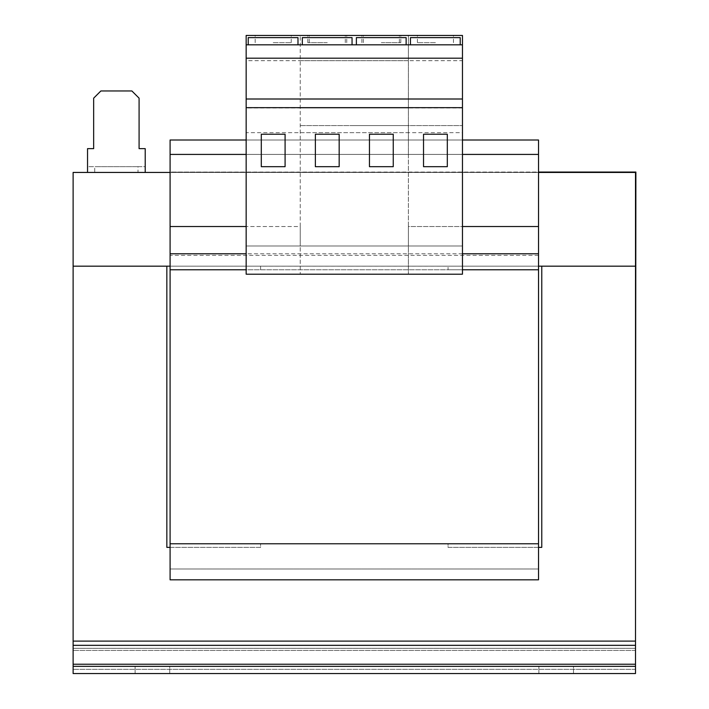 <?xml version="1.0" encoding="UTF-8"?>
<svg xmlns="http://www.w3.org/2000/svg" width="709" height="709" viewBox="0 0 709 709"><rect width="100%" height="100%" fill="white"/><g stroke="black" fill="none" stroke-linecap="round" stroke-linejoin="round"><path stroke-width="0.53" stroke-dasharray="3.54 2.66" d="M381.345 35.45L400.815 35.45L381.345 35.45M381.345 42.664L400.815 42.664L381.345 42.664M327.274 35.45L307.803 35.45L327.274 35.45M327.274 42.664L307.803 42.664L327.274 42.664M273.195 35.45L291.222 35.45L273.195 35.45M273.195 42.664L291.222 42.664L273.195 42.664M435.423 35.45L417.397 35.45L435.423 35.45M435.423 42.664L417.397 42.664L435.423 42.664M462.463 44.827L246.156 44.827M352.054 44.827L302.309 44.827L352.054 44.827L302.309 44.827L352.054 44.827L352.054 37.612L302.309 37.612L352.054 37.612L352.054 44.827L352.054 37.612L302.309 37.612L302.309 44.827M248.23 44.827L297.984 44.827L248.23 44.827L248.23 37.612L297.984 37.612L297.984 44.827M635.503 664.227L635.503 669.323L635.503 664.227L73.116 664.227L73.116 673.55L635.503 673.55L73.116 673.55L73.116 666.336L635.503 666.336L73.116 666.336L73.116 673.55L635.503 673.55L635.503 641.104L73.116 641.104L73.116 266.176L538.53 266.167L538.53 172.438L170.089 172.438L170.089 266.167L170.089 172.438L73.116 172.438L73.116 266.167L166.845 266.176L166.845 547.375L260.575 547.375L260.575 543.768L170.089 543.768L538.53 543.768L170.089 543.768L170.089 579.82L538.53 579.82L538.53 547.375L448.044 547.375L448.044 543.768L538.53 543.768L538.53 568.999L538.53 543.768L448.044 543.768L448.044 547.375L538.53 547.375L538.53 226.517L462.463 226.517L462.463 154.42L246.156 154.42L246.156 226.517L170.089 226.517L170.089 140.001L170.089 172.438L538.53 172.438L538.53 140.001L170.089 140.001L538.53 140.001L538.53 269.783L448.044 269.783L448.044 266.176L260.575 266.176L260.575 269.783L170.089 269.783L170.089 266.167L635.503 266.167L635.503 536.164L635.884 172.057L170.834 172.057L635.503 172.438L635.503 536.164M170.089 226.517L300.235 226.517L300.235 35.45L300.235 274.206L300.235 245.988L408.384 245.988L408.384 226.517L538.53 226.517L538.53 154.42L170.089 154.42L408.384 154.42L408.384 35.45L408.384 274.206L408.384 245.988L300.235 245.988L300.235 226.517L170.089 226.517L170.089 255.364L538.53 255.364M246.156 226.517L246.156 245.988L462.463 245.988L246.156 245.988L246.156 274.206L462.463 274.206L462.463 226.517M462.463 253.778L246.156 253.778M538.53 226.517L408.384 226.517L408.384 154.42L538.53 154.42L170.089 154.42M170.089 266.167L170.089 255.364M538.53 266.167L538.53 269.783L448.044 269.783L448.044 266.176L260.575 266.176L260.575 269.783L170.089 269.783L170.089 547.375L260.575 547.375L260.575 543.768L170.089 543.768L170.089 568.999L538.53 568.999L170.089 568.999L170.089 547.375M462.463 269.783L246.156 269.783M538.53 543.768L170.089 543.768M538.53 269.783L170.089 269.783M538.53 154.42L538.53 140.001L170.089 140.001L170.089 172.438M462.463 140.001L246.156 140.001M169.726 666.336L135.118 666.336L169.726 666.336L135.118 666.336L169.726 666.336L169.726 673.55L135.118 673.55L169.726 673.55L135.118 673.55L169.726 673.55L169.726 666.336M573.501 666.336L538.893 666.336L573.501 666.336L538.893 666.336L573.501 666.336L573.501 673.55L538.893 673.55L573.501 673.55L538.893 673.55L573.501 673.55L573.501 666.336M73.116 664.227L73.116 641.104L73.116 648.318L635.503 648.318L635.503 641.104L73.116 641.104L73.116 648.318L635.503 648.318L635.503 266.176L541.773 266.176L541.773 547.375L538.53 547.375M635.503 666.336L73.116 666.336M93.659 98.17L100.873 90.965L131.874 90.965L139.088 98.17L139.088 148.642L145.212 148.642L145.212 166.668L138.007 166.668L138.007 172.438L145.212 172.438L145.212 166.668L87.535 166.668L87.535 172.438L94.74 172.438L94.74 166.668L87.535 166.668L87.535 148.642L93.659 148.642L93.659 98.17M138.007 166.668L94.74 166.668M138.007 172.438L94.74 172.438M145.212 172.438L87.535 172.438M538.53 172.438L635.503 172.438L635.503 266.167L635.503 172.438L170.834 172.438L538.53 172.057M73.116 641.104L635.503 641.104M300.235 132.663L408.384 132.663M406.133 44.827L356.379 44.827L406.133 44.827L406.133 37.612L356.379 37.612L406.133 37.612L406.133 44.827L356.379 44.827L356.379 37.612L356.379 44.827L406.133 44.827L406.133 37.612L356.379 37.612L356.379 44.827M300.235 44.827L408.384 44.827L300.235 44.827M300.235 125.573L408.384 125.573L300.235 125.573M300.235 107.945L408.384 107.945M300.235 60.682L408.384 60.682M300.235 35.45L408.384 35.45L300.235 35.45M300.235 58.191L408.384 58.191L300.235 58.191M300.235 99.003L408.384 99.003M300.235 107.653L408.384 107.653M315.372 134.231L339.168 134.231L339.168 166.677L315.372 166.677L315.372 134.231L315.372 166.677L339.168 166.677L339.168 134.231L315.372 134.231L339.168 134.231L339.168 166.677L315.372 166.677L315.372 134.231M369.451 134.231L393.247 134.231L393.247 166.677L369.451 166.677L369.451 134.231L369.451 166.677L393.247 166.677L393.247 134.231L369.451 134.231L393.247 134.231L393.247 166.677L369.451 166.677L369.451 134.231M300.235 274.206L408.384 274.206L300.235 274.206M246.156 154.42L246.156 35.45L462.463 35.45L462.463 60.682L246.156 60.682M462.463 154.42L462.463 132.663L246.156 132.663M462.463 132.663L462.463 60.682M462.463 58.191L246.156 58.191M354.305 125.573L462.463 125.573L354.305 125.573M462.463 107.945L246.156 107.945M460.212 44.827L410.458 44.827L460.212 44.827L460.212 37.612L410.458 37.612L410.458 44.827M447.317 166.677L447.317 134.231L423.53 134.231L423.53 166.677L447.317 166.677M285.089 166.677L285.089 134.231L261.302 134.231L261.302 166.677L285.089 166.677M135.118 673.55L135.118 666.336L135.118 673.55M538.893 673.55L538.893 666.336L538.893 673.55M635.503 669.323L73.116 669.323L635.503 669.323M635.503 645.332L73.116 645.332M635.503 650.428L73.116 650.428L635.503 650.428M400.815 42.664L400.815 35.45M346.736 42.664L346.736 35.45M309.248 42.664L309.248 35.45M255.169 42.664L255.169 35.45M363.318 42.664L363.318 35.45M417.397 42.664L417.397 35.45M453.45 42.664L453.45 35.45M399.371 42.664L399.371 35.45M291.222 42.664L291.222 35.45M345.292 42.664L345.292 35.45M307.803 42.664L307.803 35.45M361.882 42.664L361.882 35.45"/><path stroke-width="1.06" d="M246.156 44.827L246.156 35.45L462.463 35.45L462.463 44.827L246.156 44.827L246.156 274.206L462.463 274.206L462.463 107.653L246.156 107.653M462.463 140.001L538.53 140.001L538.53 154.42L462.463 154.42M246.156 154.42L170.089 154.42L170.089 579.82L538.53 579.82L538.53 543.768L170.089 543.768M246.156 226.517L170.089 226.517M538.53 154.42L538.53 253.778L462.463 253.778M246.156 253.778L170.089 253.778M538.53 253.778L538.53 543.768M538.53 269.783L462.463 269.783M246.156 269.783L170.089 269.783M246.156 140.001L170.089 140.001L170.089 154.42M538.53 226.517L462.463 226.517M73.116 673.55L73.116 666.336L635.503 666.336L635.503 673.55L73.116 673.55M635.503 645.332L73.116 645.332L73.116 641.104L635.503 641.104L635.503 666.336M73.116 666.336L73.116 645.332M145.212 172.438L145.212 148.642L139.088 148.642L139.088 98.17L131.874 90.965L100.873 90.965L93.659 98.17L93.659 148.642L87.535 148.642L87.535 172.438M538.53 172.438L635.503 172.438L635.503 266.176L541.773 266.176L541.773 547.375L538.53 547.375M538.53 266.167L635.503 266.167L635.503 641.104M170.089 172.438L73.116 172.438L73.116 266.167L170.089 266.167M635.503 536.164L635.884 172.057L538.53 172.057M73.116 641.104L73.116 266.176L166.845 266.176L166.845 547.375L170.089 547.375M462.463 44.827L462.463 107.653M462.463 58.191L246.156 58.191M462.463 99.003L246.156 99.003M339.168 134.231L315.372 134.231L315.372 166.677L339.168 166.677L339.168 134.231M285.089 134.231L261.302 134.231L261.302 166.677L285.089 166.677L285.089 134.231M393.247 134.231L369.451 134.231L369.451 166.677L393.247 166.677L393.247 134.231M447.317 134.231L423.53 134.231L423.53 166.677L447.317 166.677L447.317 134.231M460.212 44.827L460.212 37.612L410.458 37.612L410.458 44.827M406.133 44.827L406.133 37.612L356.379 37.612L356.379 44.827M352.054 44.827L352.054 37.612L302.309 37.612L302.309 44.827M297.984 44.827L297.984 37.612L248.23 37.612L248.23 44.827M635.503 664.227L73.116 664.227"/></g></svg>
